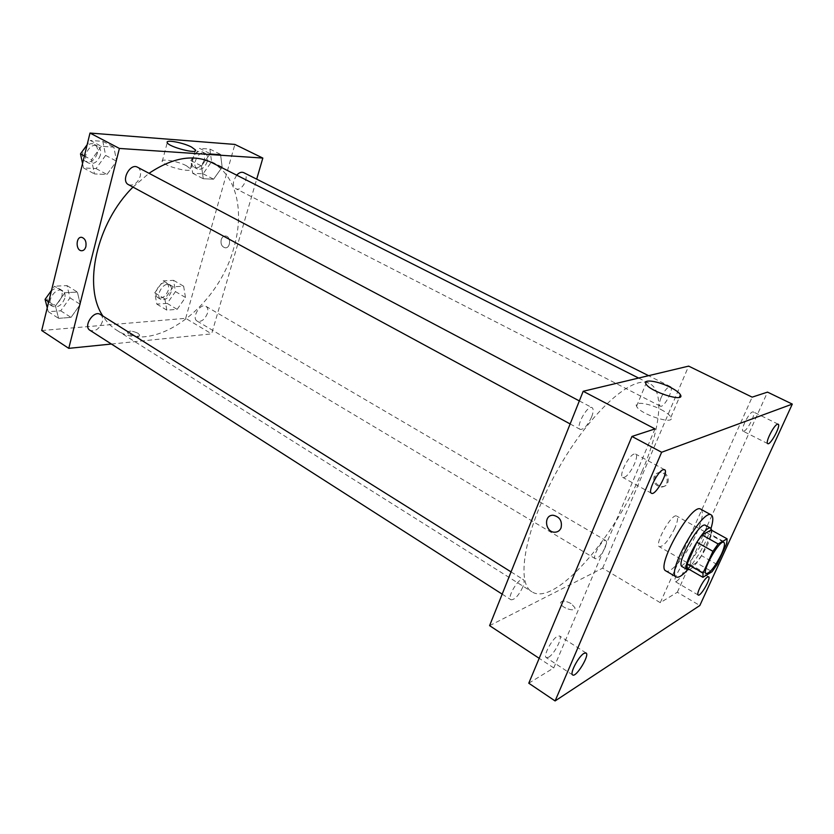 <?xml version="1.0" encoding="UTF-8"?>
<svg xmlns="http://www.w3.org/2000/svg" width="834" height="834" viewBox="0 0 834 834"><rect width="100%" height="100%" fill="white"/><g stroke="black" fill="none" stroke-linecap="round" stroke-linejoin="round"><path stroke-width="0.63" stroke-dasharray="4.17 3.13" d="M674.883 528.058C668.826 540.255 663.655 546.489 659.402 546.75C653.856 544.665 672.089 512.441 676.739 516.11C678.313 517.466 677.698 521.448 674.883 528.058M687.091 568.183L696.4 562.773L712.038 571.717M717.094 564.503L701.467 555.621L711.027 534.5L726.821 543.288M701.467 555.621L696.4 562.773M711.214 530.017L711.027 534.5M689.457 569.549L690.083 569.226C697.662 565.348 712.934 537.982 711.777 530.33M705.554 525.368C707.493 527.098 706.523 532.405 702.655 541.287C696.713 553.63 690.792 561.949 684.902 566.234L682.17 566.682M711.006 528.402L706.909 538.952C701.269 551.097 694.826 561.376 687.591 569.789M700.8 509.22C703.813 511.899 702.447 519.905 696.682 533.228C687.894 553.317 670.765 574.522 665.886 570.925M489.6 625.646L602.648 568.152L660.278 602.68L677.333 592.234L699.83 605.515M528.777 683.213L553.755 667.919L539.181 658.318M571.123 603.576C564.764 600.397 561.219 600.282 560.511 603.253C561.178 608.007 576.273 612.625 574.876 607.642L571.123 603.576C564.764 600.397 561.219 600.282 560.511 603.243C561.178 608.007 576.273 612.625 574.876 607.642L571.134 603.576M676.489 581.361C680.471 579.317 688.102 564.399 685.59 563.534L684.401 563.732C680.461 565.64 672.715 580.756 675.238 581.59L676.489 581.361M743.918 431.157C747.837 430.052 756.292 412.799 753.331 411.913L752.549 411.933C748.682 412.872 740.092 430.365 743.084 431.188L743.918 431.157M660.278 602.68L752.153 397.14M677.333 592.234L767.52 392.116M624.291 477.329C630.024 475.599 639.761 455.583 635.591 454.04L634.09 454.05C628.409 455.531 618.474 475.891 622.685 477.361L624.291 477.329M548.584 657.255C554.224 654.273 562.94 637.437 559.593 635.967L557.393 636.3C551.806 639.094 542.903 656.212 546.28 657.64L548.584 657.255M655.024 428.905L553.755 667.919M642.284 470.856C614.835 537.617 554.589 606.985 531.894 591.786C515.099 582.591 525.566 526.421 558.061 469.198C590.378 411.871 633.121 373.966 649.655 383.63C664.781 391.031 660.319 428.916 642.284 470.856M602.648 568.152L688.644 366.116M591.598 417.031C587.595 425.507 583.81 429.635 580.224 429.406C575.085 427.362 587.511 404.511 592.067 407.638C593.672 408.868 593.516 411.996 591.598 417.031M605.119 547.511C601.46 554.964 598.197 558.697 595.32 558.728C591.66 557.175 602.732 538.118 605.87 540.588C606.891 541.433 606.641 543.747 605.119 547.511M522.855 586.969C518.644 595.622 514.682 599.896 510.981 599.771C506.478 597.613 519.436 576.409 523.314 579.578C524.523 580.568 524.377 583.039 522.855 586.969M661.101 397.62C659.246 402.28 658.964 405.115 660.247 406.116C663.843 408.524 674.602 388.196 670.515 386.684C667.753 386.632 664.615 390.281 661.101 397.62M655.222 475.912C653.971 481.875 656.316 485.419 662.259 486.556C671.047 486.785 669.639 471.731 660.914 472.127C658.255 472.242 656.368 473.503 655.222 475.912M654.158 476.339C652.907 482.313 655.263 485.868 661.206 487.004C670.004 487.233 668.597 472.159 659.861 472.555C657.202 472.669 655.305 473.931 654.158 476.339M553.192 515.266L553.192 515.266C559.781 516.788 562.397 521.01 561.042 527.943M660.914 409.494C666.324 412.319 669.65 414.894 670.901 417.188C675.79 425.778 639.563 414.237 636.571 406.241C633.715 401.06 648.956 403.166 660.914 409.494M211.753 162.578C236.648 174.89 244.685 211.627 233.749 248.105C218.216 306.829 154.53 355.169 116.864 330.306C111.339 326.824 106.689 322.07 102.895 316.044M132.981 187.097L149.036 173.305M236.689 175.171L233.854 180.415C232.874 184.46 233.53 187.212 235.813 188.661C242.079 192.331 250.336 175.515 243.674 172.628M100.382 314.47C102.446 315.95 103.093 318.411 102.311 321.841C99.34 329.055 95.222 331.869 89.947 330.295M207.468 313.25C204.841 319.578 201.401 322.195 197.147 321.09C191.153 318.015 200.389 302.554 205.967 306.339C207.822 307.621 208.312 309.925 207.468 313.25M137.589 167.248C140.289 168.979 141.165 171.992 140.227 176.308C137.537 183.303 133.628 186.086 128.488 184.668M111.402 344.035L211.617 333.871L256.695 179.154M41.7 330.514L185.669 318.327L211.617 333.871M137.975 333.256C132.398 330.754 128.905 330.483 127.508 332.443C127.8 335.299 140.435 337.885 139.539 334.914L137.975 333.256C132.398 330.754 128.905 330.483 127.508 332.443C127.8 335.299 140.435 337.874 139.539 334.914L137.975 333.256M101.331 146.284L91.511 159.805L94.461 173.931L106.981 174.494L116.583 161.202L113.872 147.138L101.331 146.284L91.511 159.805L94.461 173.931L106.981 174.494L116.583 161.202L113.872 147.138L101.331 146.284L90.26 140.446L87.143 144.72M173.316 286.781L164.83 298.833L166.842 310.133L177.152 309.351L185.471 297.477L183.636 286.208L173.316 286.781L164.83 298.833L166.842 310.133L177.152 309.351L185.471 297.477L183.636 286.208L173.316 286.781L163.203 280.86L154.759 292.838L156.823 304.118L167.186 303.399L175.463 291.608L173.566 280.349L163.203 280.86M185.669 318.327L234.886 144.428M64.948 292.744L55.451 305.995L58.589 318.338L71.015 317.4L80.314 304.368L77.385 292.056L64.948 292.744L55.451 305.995L58.589 318.338L71.015 317.4L80.314 304.368L77.385 292.056L64.948 292.744L54.523 286.208L51.51 290.409M210.21 153.685L201.484 165.966L203.267 178.747L213.598 179.195L222.157 167.123L220.551 154.384L210.21 153.685L201.484 165.966L203.267 178.747L213.598 179.195L222.157 167.123L220.551 154.384L210.21 153.685L199.524 148.337L190.83 160.535L192.685 173.284L203.058 173.795L211.586 161.786L209.897 149.088L199.524 148.337M221.198 239.65C220.499 243.976 221.771 246.687 225.024 247.761C230.643 248.761 231.299 236.449 225.649 236.001C223.543 235.897 222.063 237.106 221.198 239.65C220.499 243.976 221.771 246.687 225.024 247.761C230.643 248.761 231.299 236.449 225.639 236.001C223.543 235.897 222.053 237.106 221.198 239.65M81.805 237.356L81.805 237.356C85.183 238.607 86.548 241.693 85.881 246.614M186.368 165.726L190.34 168.76C193.102 173.649 163.485 166.174 162.203 161.619C160.264 158.106 177.861 161.15 186.368 165.726M207.27 161.525C204.924 167.582 201.651 170.073 197.439 169C190.684 166.049 198.69 149.567 205.091 153.279C207.478 154.77 208.198 157.522 207.27 161.525M190.83 160.535L201.484 165.966M192.685 173.284L203.267 178.747M203.058 173.795L213.598 179.195M211.586 161.786L222.157 167.123M209.897 149.088L220.551 154.384M204.267 160.013C201.932 166.049 198.659 168.531 194.437 167.467C187.671 164.507 195.656 148.056 202.078 151.767C204.466 153.258 205.195 156.01 204.267 160.013M82.556 163.485L83.515 167.957L96.077 168.572L105.626 155.385L102.843 141.353L90.26 140.446M100.403 155.061C97.828 161.932 93.919 164.611 88.696 163.11C80.596 159.284 89.874 141.457 97.568 146.075C100.33 147.837 101.279 150.829 100.403 155.061M84.39 155.968L91.511 159.805M83.515 167.957L94.461 173.931M96.077 168.572L106.981 174.494M105.626 155.385L116.583 161.202M102.843 141.353L113.872 147.138M97.297 153.414C94.722 160.264 90.823 162.932 85.6 161.431C77.489 157.595 86.736 139.799 94.44 144.428C97.213 146.179 98.162 149.171 97.297 153.414M171.158 291.858C168.614 298.082 165.174 300.594 160.837 299.416C154.686 296.247 163.766 281.11 169.5 284.967C171.397 286.281 171.95 288.574 171.158 291.858M154.759 292.838L164.83 298.833M156.823 304.118L166.842 310.133M167.186 303.399L177.152 309.351M175.463 291.608L185.471 297.477M173.566 280.349L183.636 286.208M168.312 290.19C165.778 296.393 162.338 298.906 158.001 297.717C151.84 294.538 160.899 279.432 166.644 283.299C168.551 284.613 169.104 286.906 168.312 290.19M47.257 307.777L48.278 311.687L60.726 310.821L69.993 297.884L67.001 285.593L54.523 286.208M64.802 298.197C61.935 305.275 57.827 307.975 52.469 306.318C45.244 302.242 55.993 286.083 62.727 290.868C64.844 292.38 65.532 294.819 64.802 298.197M48.747 301.72L55.451 305.995M48.278 311.687L58.589 318.338M60.726 310.821L71.015 317.4M69.993 297.884L80.314 304.368M67.001 285.593L77.385 292.056M50.968 291.16C54.137 288.324 57.077 287.615 59.787 289.023C61.904 290.534 62.602 292.974 61.883 296.351C59.016 303.42 54.908 306.109 49.55 304.441C46.923 302.367 46.516 299.156 48.33 294.829M723.849 542.34L676.739 516.11M706.148 573.615L659.402 546.75M586.062 652.98L559.593 635.967M572.656 674.946L546.28 657.64M708.639 576.794L685.59 563.534M698.194 595.038L675.238 581.59M778.143 424.183L753.331 411.913M767.749 443.646L743.084 431.188M664.542 469.657L635.591 454.04M651.458 493.269L622.685 477.361M661.206 487.004L662.259 486.556M659.861 472.555L660.914 472.127M670.901 417.188L679.387 397.307M636.571 406.241L645.923 383.755M116.864 330.306L531.894 591.786M638.615 378.052L649.655 383.63M670.515 386.684L648.571 375.675M660.247 406.116L235.813 188.661M502.183 594.142L510.981 599.771M511.065 571.905L523.314 579.578M197.147 321.09L595.32 558.728M205.967 306.339L605.87 540.588M570.143 423.943L580.224 429.406M579.338 400.914L592.067 407.638M190.34 168.76L195.208 150.912M162.203 161.619L167.238 142.645M194.437 167.467L197.439 169M202.078 151.767L205.091 153.279M85.6 161.431L88.696 163.11M94.44 144.428L97.568 146.075M158.001 297.717L160.837 299.416M166.644 283.299L169.5 284.967M49.55 304.441L52.469 306.318M59.787 289.023L62.727 290.868"/><path stroke-width="1.25" d="M721.42 554.235C715.134 566.63 710.047 573.094 706.148 573.615C701.238 571.916 719.846 539.014 723.849 542.34C725.194 543.58 724.381 547.552 721.42 554.235M727.102 538.827L718.137 543.945L712.934 551.316L703.052 573.01L702.916 577.316L712.038 571.717L717.094 564.503L726.821 543.288L727.102 538.827L711.214 530.017L702.061 534.948L718.137 543.945M702.061 534.948L696.849 542.246L687.133 563.857L687.091 568.183L702.916 577.316M711.777 530.33L710.818 528.276C705.21 523.658 680.534 567.276 687.383 569.695L689.457 569.549M687.383 569.695L682.17 566.682C675.227 564.201 699.851 520.687 705.554 525.368L710.818 528.276M687.133 563.857L703.052 573.01M696.849 542.246L712.934 551.316M687.591 569.789C682.327 575.637 678.532 578.025 676.218 576.961C665.772 573.312 702.781 507.896 711.287 514.964C713.393 516.402 713.299 520.875 711.006 528.402M676.218 576.961L665.886 570.925C655.17 567.11 692.011 501.995 700.8 509.22L711.287 514.964M663.103 469.709L664.542 469.657C669.149 471.471 655.451 496.167 651.458 493.269C647.476 491.935 657.63 471.366 663.103 469.709M777.403 424.225L778.143 424.183C781.281 425.194 770.397 445.544 767.749 443.646C764.934 442.917 773.691 425.277 777.403 424.225M707.503 577.024L708.639 576.794C711.454 577.868 700.529 596.946 698.194 595.038C695.806 594.298 703.677 579.057 707.503 577.024M583.956 653.387L586.062 652.98C590.055 654.846 576.033 677.834 572.656 674.946C569.466 673.653 578.525 656.358 583.956 653.387M555.1 700.946L699.83 605.515L792.3 404.094L661.633 452.257L555.1 700.946L528.777 683.213L631.943 436.453L661.633 452.257M792.3 404.094L767.52 392.116L752.153 397.14L688.644 366.116L583.185 391.282L489.6 625.646L539.181 658.318M583.185 391.282L655.024 428.905L631.943 436.453M670.296 387.31C675.759 390.103 679.147 392.606 680.45 394.816C685.548 403.062 649.102 391.396 645.923 383.755C642.951 378.772 658.214 381.065 670.296 387.31M561.042 527.943C559.802 530.685 557.727 532.113 554.829 532.207C545.019 532.519 543.288 514.714 553.192 515.266C559.781 516.788 562.397 521.01 561.042 527.943C559.802 530.685 557.727 532.113 554.829 532.196C545.019 532.519 543.288 514.714 553.192 515.266M102.895 316.044C82.691 286.646 96.41 223.178 132.981 187.097M149.036 173.305C172.68 157.49 193.582 153.915 211.753 162.578L638.615 378.052M648.571 375.675L243.674 172.628C241.464 171.71 239.129 172.555 236.689 175.171M502.183 594.142L89.947 330.295C82.868 326.334 93.804 309.768 100.382 314.47L511.065 571.905M570.143 423.943L128.488 184.668C120.534 180.936 130.062 162.693 137.589 167.248L579.338 400.914M256.695 179.154L262.835 158.074L119.398 148.442L68.763 348.351L111.402 344.035M262.835 158.074L234.886 144.428L89.999 133.054L41.7 330.514L68.763 348.351M89.999 133.054L119.398 148.442M191.455 147.013L195.469 149.964C198.315 154.634 168.583 146.972 167.238 142.645C165.247 139.288 182.875 142.52 191.455 147.013M85.871 246.614C85.016 249.47 83.504 250.846 81.336 250.732C75.435 250.231 75.904 236.199 81.805 237.356C85.183 238.607 86.538 241.693 85.871 246.614M85.881 246.614C85.016 249.47 83.504 250.846 81.336 250.732C75.435 250.231 75.904 236.199 81.805 237.356M87.143 144.72L80.491 153.863L82.556 163.485M80.491 153.863L84.39 155.968M51.51 290.409L45.067 299.375L47.257 307.777M45.067 299.375L48.747 301.72M48.33 294.829L50.968 291.16M679.387 397.307L680.45 394.816M195.208 150.912L195.469 149.964"/></g></svg>
